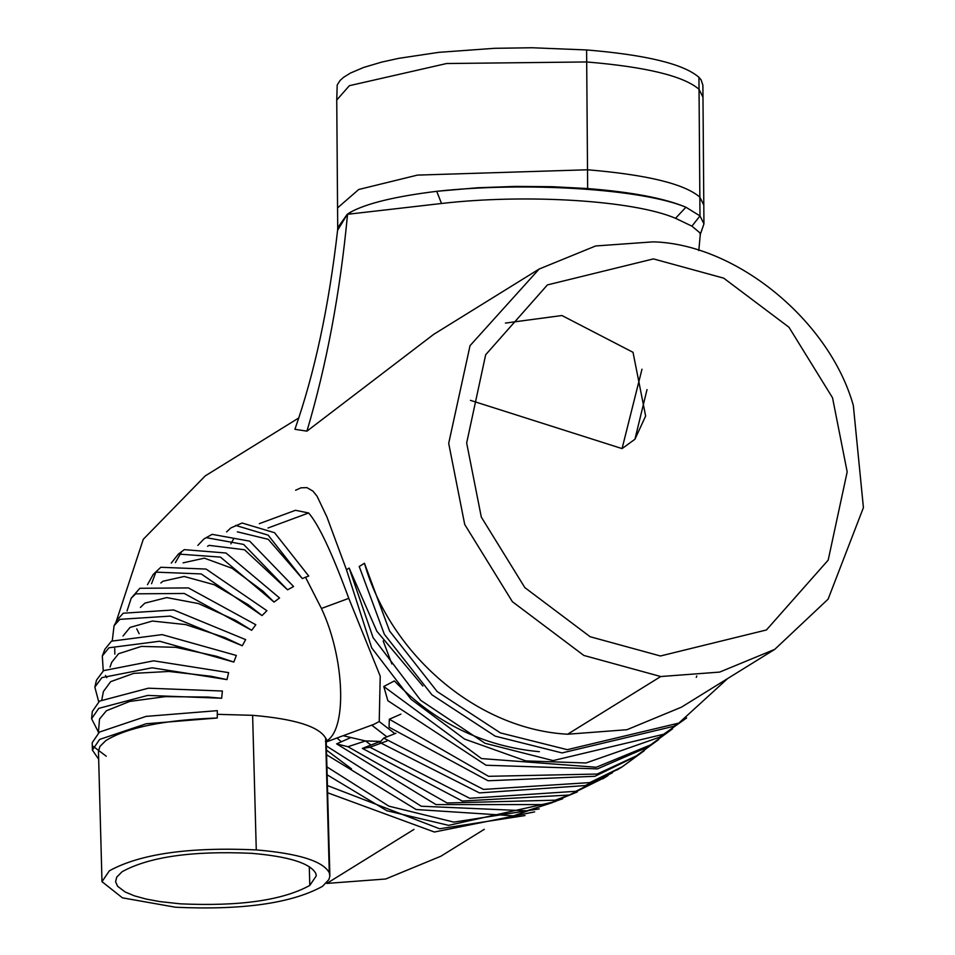 <?xml version="1.0" encoding="UTF-8"?>
<svg xmlns="http://www.w3.org/2000/svg" width="955" height="955" viewBox="0 0 955 955"><rect width="100%" height="100%" fill="white"/><g stroke="black" fill="none" stroke-linecap="round" stroke-linejoin="round"><path stroke-width="1.43" d="M391.848 663.952L383.182 640.948M466.661 443.001L481.308 517.097L524.856 587.623L590.142 636.734L660.418 655.99L766.435 629.966L828.188 560.119L847.181 471.877L832.533 397.781L788.985 327.255L723.711 278.156L653.435 258.901L547.406 284.912L485.665 354.759L466.661 443.001M505.434 323.077L561.922 315.52L633.022 352.311L645.64 416.022L634.932 439.252L622.063 448.599L470.421 400.348M664.68 734.013L553.112 760.598L484.997 743.265L420.701 700.325L373.095 637.642L349.136 568.058L346.462 569.717L371.722 647.896L410.984 699.215L464.572 739.075L525.799 760.908L585.928 762.985L659.451 737.248L686.657 717.945M774.768 649.352L828.128 599.119L863.416 507.618L853.328 405.481C829.501 320.486 735.887 243.967 653.16 241.854L595.634 245.972L539.145 269.035L470.039 345.662L448.695 443.359L464.715 524.474L512.369 601.674L583.827 655.44L660.753 676.534L719.652 672.093L774.768 649.352L681.5 707.142L626.946 729.716L567.616 734.228C476.294 729.286 390.201 653.793 364.452 563.259L359.223 566.494L384.34 634.263L431.923 694.798L495.203 736.162L562.053 752.922L673.597 726.337L678.826 723.09L727.65 678.551M539.145 269.035L433.677 334.369L306.937 431.147L294.904 429.284C314.613 373.119 328.842 306.794 337.593 230.298L337.569 230.418M114.839 654.115L114.719 648.493M116.009 622.183L143.286 539.3L205.194 475.924L298.772 417.956M351.5 768.882L326.467 750.069M346.462 569.717L326.861 516.822L317.072 496.23L312.93 491.097L306.925 487.635L300.968 487.814L295.62 490.237M349.136 568.058L376.843 631.231L422.862 686.012M539.408 751.704C483.445 746.5 435.086 722.911 394.367 680.927L383.791 686.49L481.511 758.568L596.302 767.247L650.534 744.924L672.511 728.868M343.155 735.708L365.479 740.937L380.95 741.426M226.574 531.887L230.883 527.924L242.104 523.018L274.574 532.723L308.74 576.044L305.505 577.238L321.429 608.466L348.79 598.355C332.101 552.993 318.719 524.534 308.632 512.978L295.477 510.292L259.318 523.662M348.79 598.355L380.221 676.164L379.231 721.526L374.038 724.284L326.252 741.963M633.75 757.47L594.905 776.284L488.089 780.76L389.055 727.185L389.33 719.234L400.945 714.125M484.292 829.31L440.816 856.253L385.701 878.994L326.801 883.423L413.993 829.406M98.413 732.079L91.585 718.709L98.783 708.359L147.667 695.419L221.656 698.248L208.083 697.054L165.334 696.625L129.665 701.448L106.399 710.771L99.523 719.043L98.389 732.855M98.675 759.273L92.396 750.069L92.205 742.715L99.416 732.091L146.055 716.393L217.298 710.651L217.274 718.005C164.356 719.915 127.206 727.435 105.838 740.579L99.941 746.428L98.461 751.37L101.994 881.668L122.419 897.831L175.601 907.25C242.713 910.27 291.681 903.299 322.492 886.347L328.902 879.567L329.857 876.129L329.284 872.703C322.874 861.076 298.533 853.484 256.274 849.902C189.162 846.882 140.194 853.854 109.371 870.805L101.994 881.668M305.505 577.238L302.341 578.587L268.26 539.324L237.353 531.84M140.409 607.428L144.874 603.13L166.743 597.591L198.473 603.572L235.276 620.201L251.654 630.3L255.809 624.749L188.433 587.922L139.86 588.28L131.229 598.164L135.717 593.831L184.279 593.473L251.654 630.3M171.279 563.104L178.394 554.055L184.303 549.65L225.989 553.005L279.552 597.973L274.049 602.08L262.876 591.121L232.089 568.285L204.382 558.162L183.109 562.853M262.028 615.569L266.899 610.699L206.077 569.061L160.786 567.282L153.266 574.385L155.916 572.14L201.219 573.931L262.028 615.569L248.073 604.634L214.051 584.675L184.196 576.474L162.971 581.225L160.834 582.968M221.656 698.248L222.384 691.026L148.383 688.197L99.511 701.125L92.313 711.475L91.585 718.709M98.711 701.71L94.843 687.134L96.491 680.163L103.534 670.649L153.707 660.824L228.627 672.63L226.992 679.602L211.043 676.259L168.975 671.461L133.748 673.359L110.649 681.667L103.415 691.515L101.827 699.621M103.236 670.864L102.316 655.942L104.847 649.328L111.472 641.163L162.135 634.621L236.339 655.464L233.82 662.066L216.63 656.312L175.792 647.311L141.376 646.404L118.563 653.733L111.675 662.364L110.052 667.067M242.284 645.759L245.65 639.623L173.655 609.959L123.231 613.206L117.429 619.592L114.063 625.716L119.864 619.341L170.3 616.094L242.284 645.759L224.747 637.534L185.652 624.582L152.418 621.048L129.999 627.447L123.004 636.042M197.864 545.389L203.94 538.954L212.117 534.346L249.697 541.163L293.591 586.537L287.55 589.808L244.516 549.758L209.145 545.365L207.557 546.272M235.622 525.405L268.152 535.146L302.341 578.587M106.268 756.217L93.208 746.368M127.015 610.997L131.229 598.164M206.077 537.629L243.656 544.434L287.55 589.808M178.394 554.055L220.486 557.111L274.049 602.08M175.374 562.638L181.319 552.229M147.488 584.651L153.266 574.385M94.843 687.134L101.899 677.62L152.072 667.796L226.992 679.602M106.817 677.656L105.48 675.436M102.316 655.942L108.954 647.777L159.616 641.235L233.82 662.066M151.559 583.684L155.904 572.152M92.396 750.069L99.607 739.445L146.163 723.771L217.274 718.005M112.296 640.602L114.063 625.716M139.132 633.702L136.756 628.856M230.859 543.873L233.569 538.907M555.559 801.52L448.611 825.359L386.823 810.711L327.135 774.815M326.92 766.889L388.948 806.187L453.84 822.112L539.205 808.897M326.359 745.939L421.239 806.235L526.862 810.831L552.778 802.498M326.598 754.76L416.094 809.506L513.515 815.833L562.71 798.738M341.353 741.784L336.996 737.988M350.199 737.857L336.614 743.873L435.934 804.588L546.332 804.599L577.309 791.922M371.006 745.043L365.479 740.937L347.93 746.726L336.614 743.873M347.93 746.726L447.119 802.976L555.309 800.171L567.652 795.611M380.102 741.486L362.387 748.41L462.28 801.042L569.299 795.026L605.422 777.179M387.038 740.985L369.919 747.24L362.387 748.41M369.919 747.24L469.681 798.285L575.865 791.301L612.477 772.738M395.907 733.273L383.731 738.12L379.768 742.477L479.458 792.913L585.32 785.559L619.604 768.393M383.731 738.12L483.517 789.415L589.832 782.587L622.23 766.793L644.219 750.737M696.267 677.358L696.804 675.985M658.616 739.6L636.376 755.871L597.162 774.039L488.566 776.32L389.33 719.234M650.534 744.924L645.293 748.159L597.448 768.882L486.047 765.241L387.849 700.695L383.791 686.49M364.452 563.259L389.58 631.028L437.163 691.563L500.432 732.915L567.282 749.675L678.826 723.09M327.625 792.769L434.382 832.02L534.645 811.869M327.434 785.571L439.61 828.773L524.987 815.558M698.797 250.568L700.29 234.488L699.776 232.734L691.933 226.156L675.531 218.289C633.475 200.263 525.799 193.734 441.52 203.487L347.548 214.29C340.135 292.684 326.598 364.965 306.937 431.147M586.609 49.947L586.692 61.956L446.57 63.531L349.375 85.687L336.745 100.036L337.211 84.935L340.147 80.387L343.681 77.248L350.437 73.069L363.545 67.483L381.63 62.111L398.76 58.339L438.775 52.346L494.487 48.311L531.935 47.75L586.609 49.947C646.308 54.913 683.744 64.021 698.941 77.307L701.137 79.957L702.892 85.258L703.942 223.852L699.991 215.914L685.917 207.223L675.531 218.289M336.745 100.036L337.712 227.756L347.19 214.35L350.163 212.404L350.175 213.586M347.166 214.589L337.593 230.286L337.724 227.911M441.52 203.487L436.721 191.31C525.56 181.629 641.581 188.744 685.917 207.223C664.644 198.294 631.888 192.062 587.659 188.553L552.312 186.703L515.115 186.416L477.679 187.753L436.721 191.31C395.358 196.408 366.625 203.379 350.509 212.189L350.163 212.404M700.29 234.488L703.942 223.852M180.411 903.836L159.879 901.604L146.115 899.061L134.416 895.838L125.177 891.994L117.584 886.264L115.591 881.716L116.737 877.132L122.073 871.736C149.219 856.802 192.349 850.666 251.463 853.316C288.697 856.468 310.136 863.165 315.783 873.407L316.296 875.854L309.802 885.428C282.656 900.362 239.526 906.498 180.411 903.836M567.616 734.228L660.753 676.534M386.906 736.854L371.734 725.143M379.231 721.526L394.904 733.679M321.429 608.466C345.185 658.807 347.417 731.948 325.476 741.462M217.227 714.328L252.621 715.319C294.749 718.924 319.077 726.528 325.631 738.12L326.216 740.901L326.371 738.967M252.621 715.319L256.274 849.902M267.997 528.008L308.632 512.978M698.941 77.307L699.036 89.304L702.987 97.255M325.631 738.12L329.284 872.703M641.987 369.191L622.063 448.599M647.013 389.58L634.932 439.252M350.509 212.189L350.509 213.526M337.569 207.868L358.734 189.496L417.431 175.099L587.516 169.775C647.084 174.765 684.52 183.885 699.848 197.136L699.991 215.914L691.933 226.156M703.799 205.086L699.848 197.136L699.036 89.304C683.708 76.054 646.26 66.934 586.692 61.956L587.659 188.553M309.289 866.651L309.802 885.428M608.049 775.579L602.82 778.814M622.23 766.793L617.002 770.028M631.148 759.118L636.376 755.871M329.869 875.484L326.216 740.901"/></g></svg>
